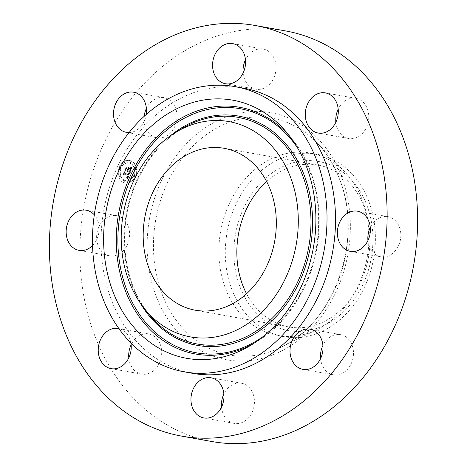 <?xml version="1.0" encoding="UTF-8"?>
<svg xmlns="http://www.w3.org/2000/svg" width="467" height="467" viewBox="0 0 467 467"><rect width="100%" height="100%" fill="white"/><g stroke="black" fill="none" stroke-linecap="round" stroke-linejoin="round"><path stroke-width="0.35" stroke-dasharray="2.33 1.75" d="M106.383 217.902A20.396 16.374 -79.9 0 0 96.698 239.308A20.396 16.374 -79.9 0 0 109.535 255.811A20.396 16.374 -79.9 0 0 119.867 253.558A20.396 16.374 -79.9 0 0 129.552 232.157A20.396 16.374 -79.9 0 0 116.715 215.655A20.396 16.374 -79.9 0 0 106.383 217.902M92.554 245.543A20.396 16.374 -79.9 0 0 94.299 214.855M243.762 88.193A144.846 116.283 -79.9 0 0 127.427 148.477A144.846 116.283 -79.9 0 0 111.204 299.464A144.846 116.283 -79.9 0 0 192.772 373.361M130.906 342.988A20.396 16.374 -79.9 0 0 118.91 328.622M129.108 132.552A20.396 16.374 -79.9 0 0 146.247 114.473M285.448 30.898A208.58 167.449 -79.9 0 0 117.923 117.707A208.58 167.449 -79.9 0 0 94.567 335.137A208.58 167.449 -79.9 0 0 212.024 441.548M335.861 122.249A20.396 16.374 -79.9 0 0 348.674 138.495A20.396 16.374 -79.9 0 0 367.692 124.187A20.396 16.374 -79.9 0 0 355.854 98.344A20.396 16.374 -79.9 0 0 338.201 109.138M221.521 407.148A20.396 16.374 -79.9 0 0 222.852 412.991A20.396 16.374 -79.9 0 0 234.341 423.394A20.396 16.374 -79.9 0 0 250.721 414.906A20.396 16.374 -79.9 0 0 253.003 393.646A20.396 16.374 -79.9 0 0 241.521 383.244A20.396 16.374 -79.9 0 0 223.868 394.043M243.132 72.957A20.396 16.374 -79.9 0 0 244.469 78.8A20.396 16.374 -79.9 0 0 255.951 89.209A20.396 16.374 -79.9 0 0 272.331 80.715A20.396 16.374 -79.9 0 0 274.614 59.461A20.396 16.374 -79.9 0 0 263.131 49.053A20.396 16.374 -79.9 0 0 245.479 59.852M320.578 358.557A20.396 16.374 -79.9 0 0 331.091 374.172A20.396 16.374 -79.9 0 0 333.397 374.803A20.396 16.374 -79.9 0 0 352.795 359.059A20.396 16.374 -79.9 0 0 342.877 335.283A20.396 16.374 -79.9 0 0 340.571 334.646A20.396 16.374 -79.9 0 0 322.919 345.446M144.14 116.371A20.396 16.374 -79.9 0 0 154.595 137.17A20.396 16.374 -79.9 0 0 156.894 137.8A20.396 16.374 -79.9 0 0 176.298 122.056A20.396 16.374 -79.9 0 0 166.375 98.28A20.396 16.374 -79.9 0 0 164.075 97.644A20.396 16.374 -79.9 0 0 146.422 108.443M367.938 240.546A20.396 16.374 -79.9 0 0 380.757 256.792A20.396 16.374 -79.9 0 0 391.083 254.544A20.396 16.374 -79.9 0 0 400.774 233.138A20.396 16.374 -79.9 0 0 387.931 216.641A20.396 16.374 -79.9 0 0 377.605 218.889A20.396 16.374 -79.9 0 0 370.278 227.441M128.799 357.862A20.396 16.374 -79.9 0 0 141.612 374.108A20.396 16.374 -79.9 0 0 160.63 359.794A20.396 16.374 -79.9 0 0 148.792 333.952A20.396 16.374 -79.9 0 0 131.139 344.751M246.547 293.743A82.227 66.01 -79.9 0 0 288.945 326.947A82.227 66.01 -79.9 0 0 354.984 292.721A82.227 66.01 -79.9 0 0 364.19 207.009A82.227 66.01 -79.9 0 0 317.887 165.055A82.227 66.01 -79.9 0 0 266.616 181.511M245.239 204.838A85.875 68.941 100.1 0 1 341.488 171.173A85.875 68.941 100.1 0 1 361.592 287.164A85.875 68.941 100.1 0 1 265.338 320.829A85.875 68.941 100.1 0 1 245.239 204.838M316.655 154.198A92.7 74.422 100.1 0 0 237.54 201.014A92.7 74.422 -79.9 0 0 231.825 289.412A92.7 74.422 100.1 0 0 284.024 336.707A92.7 74.422 100.1 0 0 363.145 289.89A92.7 74.422 -79.9 0 0 368.86 201.493A92.7 74.422 100.1 0 0 316.655 154.198L310.234 153.048A92.7 74.422 -79.9 0 0 235.777 191.628A92.7 74.422 -79.9 0 0 225.398 288.262A92.7 74.422 -79.9 0 0 277.596 335.557A92.7 74.422 -79.9 0 0 316.97 329.609A92.7 74.422 -79.9 0 0 368.965 238.053M368.813 231.305A92.7 74.422 -79.9 0 0 362.433 200.343A92.7 74.422 -79.9 0 0 345.107 172.27A92.7 74.422 -79.9 0 0 310.234 153.048M123.358 182.352A11.471 9.212 -79.9 0 0 125.565 183.117A11.471 9.212 -79.9 0 0 136.323 174.856A11.471 9.212 -79.9 0 0 131.805 161.296A11.471 9.212 -79.9 0 0 129.604 160.531A11.471 9.212 -79.9 0 0 118.846 168.791A11.471 9.212 -79.9 0 0 123.358 182.352M131.402 161.226A11.471 9.212 100.1 0 1 135.915 174.786A11.471 9.212 100.1 0 1 125.156 183.046A11.471 9.212 100.1 0 1 122.949 182.282A11.471 9.212 100.1 0 1 118.437 168.721A11.471 9.212 100.1 0 1 129.196 160.461A11.471 9.212 100.1 0 1 131.402 161.226M123.848 180.046A9.036 7.256 100.1 0 1 120.288 169.363A9.036 7.256 100.1 0 1 128.764 162.855A9.036 7.256 100.1 0 1 130.503 163.456A9.036 7.256 100.1 0 1 134.058 174.144A9.036 7.256 100.1 0 1 125.582 180.647A9.036 7.256 100.1 0 1 123.848 180.046M134.315 176.322A0.695 0.56 100.1 0 1 134.823 175.043A0.695 0.56 100.1 0 1 134.315 176.322M130.696 162.977A0.695 0.56 100.1 0 1 131.209 161.705A0.695 0.56 100.1 0 1 130.696 162.977M134.817 168.517A0.695 0.56 100.1 0 1 135.331 167.239A0.695 0.56 100.1 0 1 134.817 168.517M119.523 168.459A0.695 0.56 100.1 0 1 120.037 167.186A0.695 0.56 100.1 0 1 119.523 168.459M124.362 162.954A0.695 0.56 100.1 0 1 124.87 161.681A0.695 0.56 100.1 0 1 124.362 162.954M123.656 180.525A0.695 0.56 100.1 0 1 123.142 181.803A0.695 0.56 100.1 0 1 123.656 180.525M129.989 180.548A0.695 0.56 100.1 0 1 129.476 181.826A0.695 0.56 100.1 0 1 129.989 180.548M119.534 174.991A0.695 0.56 100.1 0 1 119.021 176.263A0.695 0.56 100.1 0 1 119.534 174.991M130.912 163.532A9.036 7.256 -79.9 0 0 129.172 162.93A9.036 7.256 -79.9 0 0 120.696 169.433A9.036 7.256 -79.9 0 0 124.257 180.122A9.036 7.256 -79.9 0 0 125.991 180.723A9.036 7.256 -79.9 0 0 134.467 174.214A9.036 7.256 -79.9 0 0 130.912 163.532M130.06 173.14L128.694 173.222L129.155 174.144L128.816 175.248L124.876 173.216L124.701 172.469L123.854 174.57L124.537 174.15L128.133 176.059L127.637 176.958L126.931 177.069L127.684 177.075L128.407 176.205L127.777 177.384L126.96 177.367L127.812 178.627L130.06 173.14L129.651 173.064L127.403 178.557L126.551 177.297L127.368 177.308L127.999 176.135L127.275 176.999L126.522 176.999L127.228 176.888L127.725 175.989L124.129 174.074L123.451 174.495L124.292 172.393L124.467 173.146L128.407 175.172L128.746 174.068L128.285 173.152L129.651 173.064M129.949 172.726L128.606 172.971L129.861 172.901L128.203 172.895L129.54 172.656M128.892 173.654L128.653 174.775L125.016 172.843L124.631 171.751L123.737 174.261L124.625 172.054L124.928 172.965L128.694 174.967L128.974 174.209L128.483 173.584L128.291 174.897L124.52 172.895L124.216 171.984L123.329 174.185L124.222 171.681L124.607 172.772L128.244 174.699L128.483 173.584M130.229 172.714L132.143 167.939L130.76 168.114L131.151 169.217L130.55 171.015L128.857 170.116L128.968 169.836L130.462 170.63L130.859 168.517L130.41 170.461L129.015 169.719L129.295 169.025L130.2 168.61L128.682 167.805L128.974 168.902L128.553 169.953L126.732 168.984L126.499 168.143L125.588 170.402L126.359 169.906L127.917 170.729L127.497 171.366L128.18 170.875L127.608 171.675L128.483 171.033L130.013 171.844L130.229 172.714L129.82 172.644L129.604 171.774L128.081 170.963L127.199 171.599L127.777 170.799L127.088 171.296L127.509 170.659L125.95 169.83L125.179 170.332L126.09 168.073L126.323 168.914L128.145 169.877L128.565 168.826L128.279 167.735L129.791 168.54L128.886 168.949L128.606 169.644L130.001 170.385L130.503 168.534L130.054 170.554L128.559 169.76L128.448 170.041L130.141 170.94L130.742 169.147L130.351 168.044L131.735 167.863L129.82 172.644M132.068 167.472L130.766 167.857L132.068 167.472L130.217 167.641L131.659 167.402M130.205 168.208L128.238 167.309L129.797 168.138M128.787 168.453L128.407 169.398L126.861 168.575L126.399 167.344L125.378 170.175L126.394 167.653L126.773 168.663L128.46 169.562L128.828 168.64L128.378 168.383L128.051 169.492L126.364 168.593L125.985 167.583L124.969 170.105L125.991 167.274L126.452 168.499L127.999 169.323L128.378 168.383M130.013 171.844L129.604 171.774M128.483 171.033L128.081 170.963M128.419 171.161L128.011 171.091M128.349 171.278L127.94 171.202M128.267 171.377L127.865 171.307M128.191 171.465L127.783 171.389M128.104 171.535L127.695 171.459M128.011 171.593L127.608 171.517M127.917 171.634L127.509 171.558M127.818 171.663L127.409 171.587M127.713 171.675L127.31 171.599M127.608 171.675L127.199 171.599M127.561 171.611L127.152 171.535M127.643 171.576L127.234 171.5M127.713 171.535L127.304 171.459M127.783 171.488L127.374 171.412M127.847 171.436L127.438 171.36M127.905 171.377L127.497 171.307M127.958 171.313L127.549 171.243M128.011 171.249L127.602 171.173M128.057 171.173L127.649 171.103M128.098 171.097L127.689 171.027M128.133 171.015L127.725 170.94M128.162 170.945L127.754 170.869M128.18 170.875L127.777 170.799M128.011 170.782L127.602 170.712M127.976 170.869L127.567 170.794M127.935 170.945L127.526 170.875M127.894 171.021L127.485 170.945M127.847 171.091L127.438 171.015M127.795 171.15L127.386 171.08M127.742 171.208L127.333 171.132M127.684 171.255L127.275 171.185M127.625 171.301L127.217 171.226M127.561 171.336L127.152 171.266M127.497 171.366L127.088 171.296M127.456 171.243L127.047 171.167M127.52 171.208L127.112 171.132M127.579 171.173L127.17 171.097M127.631 171.132L127.222 171.056M127.684 171.085L127.275 171.01M127.73 171.033L127.322 170.963M127.771 170.98L127.363 170.91M127.812 170.928L127.403 170.852M127.853 170.864L127.444 170.794M127.882 170.799L127.479 170.729M127.917 170.729L127.509 170.659M126.359 169.906L125.95 169.83M125.588 170.402L125.179 170.332M126.499 168.143L126.09 168.073M126.732 168.984L126.323 168.914M128.553 169.953L128.145 169.877M128.974 168.902L128.565 168.826M128.682 167.805L128.279 167.735M130.2 168.61L129.791 168.54M129.295 169.025L128.886 168.949M129.015 169.719L128.606 169.644M130.41 170.461L130.001 170.385M130.462 170.35L130.054 170.274M130.509 170.245L130.1 170.175M130.55 170.151L130.147 170.076M130.591 170.058L130.182 169.988M130.626 169.976L130.217 169.906M130.667 169.871L130.258 169.795M130.707 169.766L130.299 169.696M130.742 169.667L130.334 169.597M130.772 169.579L130.369 169.503M130.801 169.492L130.392 169.416M130.83 169.41L130.421 169.334M130.848 169.328L130.439 169.258M130.865 169.258L130.462 169.182M130.894 169.13L130.486 169.054M130.906 169.007L130.497 168.937M130.912 168.891L130.503 168.815M130.906 168.768L130.497 168.692M130.888 168.645L130.48 168.569M130.859 168.517L130.451 168.447M130.912 168.61L130.503 168.534M130.947 168.715L130.544 168.64M130.976 168.826L130.567 168.75M130.988 168.949L130.579 168.873M130.982 169.083L130.573 169.007M130.97 169.223L130.562 169.153M130.941 169.375L130.532 169.305M130.894 169.539L130.486 169.468M130.842 169.714L130.433 169.638M130.772 169.895L130.363 169.819M130.62 170.268L130.211 170.192M130.567 170.385L130.159 170.309M130.462 170.63L130.054 170.554M128.968 169.836L128.559 169.76M128.857 170.116L128.448 170.041M130.55 171.015L130.141 170.94M130.614 170.84L130.205 170.77M130.789 170.391L130.381 170.321M130.894 170.134L130.486 170.058M130.947 169.994L130.544 169.924M130.999 169.865L130.591 169.79M131.04 169.743L130.632 169.667M131.075 169.62L130.667 169.55M131.104 169.509L130.696 169.439M131.122 169.41L130.713 169.334M131.139 169.311L130.731 169.235M131.151 169.217L130.742 169.147M131.157 169.136L130.748 169.06M131.151 169.054L130.742 168.984M131.145 168.978L130.737 168.908M131.128 168.896L130.719 168.826M131.104 168.815L130.696 168.739M131.075 168.727L130.667 168.651M131.04 168.634L130.632 168.564M130.999 168.54L130.591 168.464M130.947 168.441L130.538 168.365M130.894 168.336L130.486 168.26M130.83 168.231L130.421 168.155M130.76 168.114L130.351 168.044M131.169 168.12L130.76 168.05M131.239 168.12L130.83 168.044M131.303 168.114L130.894 168.044M131.361 168.114L130.953 168.038M131.466 168.102L131.064 168.032M131.56 168.091L131.151 168.021M131.665 168.073L131.256 167.997M131.723 168.056L131.315 167.986M131.782 168.044L131.373 167.968M131.846 168.027L131.437 167.951M132.143 167.939L131.735 167.863M127.812 178.627L127.403 178.557M127.719 178.482L127.31 178.412M127.631 178.341L127.222 178.271M127.544 178.207L127.135 178.137M127.456 178.079L127.047 178.009M127.368 177.956L126.96 177.886M127.281 177.839L126.872 177.764M127.193 177.729L126.785 177.653M127.106 177.618L126.697 177.548M127.018 177.518L126.615 177.442M126.96 177.367L126.551 177.297M127.45 177.489L126.639 177.332M127.135 177.437L126.726 177.367M127.222 177.46L126.814 177.39M127.304 177.478L126.896 177.402M127.38 177.483L126.971 177.413M127.526 177.483L127.117 177.407M127.59 177.466L127.182 177.396M127.654 177.448L127.246 177.372M127.719 177.419L127.31 177.343M127.777 177.384L127.368 177.308M127.83 177.337L127.421 177.262M127.888 177.285L127.479 177.209M127.94 177.221L127.117 177.075M127.999 177.151L127.59 177.075M128.051 177.069L127.643 176.999M128.098 176.981L127.695 176.905M128.151 176.882L127.357 176.76M128.203 176.777L127.795 176.707M128.25 176.666L127.841 176.59M128.285 176.579L127.876 176.503M128.314 176.491L127.905 176.415M128.349 176.398L127.94 176.322M128.378 176.304L127.97 176.228M128.407 176.205L127.999 176.135M128.209 176.164L127.8 176.088M128.104 176.438L127.695 176.368M128.057 176.544L127.649 176.468M128.016 176.637L127.608 176.561M127.97 176.719L127.561 176.649M127.923 176.8L127.52 176.724M127.882 176.87L127.473 176.795M127.83 176.929L127.427 176.859M127.783 176.987L127.374 176.911M127.736 177.034L127.328 176.958M127.684 177.075L127.275 176.999M127.579 177.127L127.17 177.057M127.462 177.156L127.053 177.086M127.398 177.162L126.989 177.092M127.328 177.162L126.919 177.092M127.257 177.156L126.849 177.086M127.182 177.145L126.773 177.075M127.1 177.127L126.697 177.051M127.018 177.098L126.61 177.028M126.931 177.069L126.522 176.999M126.983 176.952L126.575 176.876M127.053 176.975L126.65 176.905M127.129 176.999L126.72 176.929M127.199 177.022L126.79 176.946M127.263 177.034L126.855 176.958M127.328 177.04L126.919 176.964M127.438 177.034L127.03 176.964M127.544 177.011L127.135 176.935M127.637 176.958L127.228 176.888M127.725 176.882L127.316 176.806M127.806 176.777L127.398 176.701M127.847 176.713L127.444 176.643M127.888 176.643L127.485 176.567M127.929 176.567L127.52 176.491M127.97 176.479L127.561 176.409M128.011 176.392L127.602 176.316M128.133 176.059L127.725 175.989M124.537 174.15L124.129 174.074M123.854 174.57L123.451 174.495M124.701 172.469L124.292 172.393M124.876 173.216L124.467 173.146M128.816 175.248L128.407 175.172M128.857 175.166L128.448 175.096M128.892 175.084L128.483 175.014M128.927 175.002L128.524 174.932M128.962 174.921L128.559 174.851M128.997 174.839L128.588 174.769M129.038 174.74L128.629 174.67M129.067 174.646L128.659 174.57M129.096 174.553L128.688 174.477M129.12 174.465L128.711 174.389M129.137 174.378L128.729 174.302M129.149 174.296L128.74 174.22M129.155 174.22L128.746 174.144M129.155 174.144L128.746 174.068M129.149 174.068L128.74 173.998M129.143 174.004L128.734 173.928M129.125 173.934L128.717 173.864M129.102 173.87L128.699 173.8M129.079 173.806L128.67 173.73M129.044 173.736L128.635 173.66M129.009 173.666L128.6 173.596M128.962 173.601L128.553 173.526M128.91 173.531L128.501 173.455M128.851 173.461L128.448 173.385M128.793 173.391L128.384 173.315M128.723 173.321L128.314 173.245M128.694 173.222L128.285 173.152M128.775 173.234L128.367 173.158M128.851 173.239L128.443 173.164M128.927 173.245L128.518 173.169M129.003 173.245L128.594 173.175M129.073 173.245L128.664 173.175M129.143 173.245L128.734 173.175M129.207 173.245L128.799 173.175M129.271 173.245L128.863 173.169M129.336 173.239L128.927 173.164M129.394 173.234L128.985 173.158M129.995 173.146L129.587 173.07M130.211 168.359L129.808 168.283M128.653 167.53L128.244 167.455M128.647 167.379L128.238 167.309M129.954 172.866L129.546 172.796M129.861 172.901L129.452 172.825M129.768 172.924L129.359 172.854M129.657 172.948L129.248 172.872M129.54 172.965L129.131 172.889M129.417 172.977L129.009 172.901M129.283 172.983L128.874 172.913M129.137 172.988L128.729 172.913M128.98 172.988L128.577 172.913M128.816 172.983L128.413 172.907M128.606 172.971L128.203 172.895M128.623 172.831L128.215 172.761M128.793 172.837L128.39 172.767M128.956 172.843L128.548 172.767M129.114 172.843L128.705 172.767M129.26 172.837L128.851 172.761M129.394 172.825L128.985 172.755M129.522 172.813L129.114 172.743M129.639 172.796L129.231 172.726M129.75 172.778L129.341 172.702M129.855 172.755L129.447 172.679M132.091 167.589L131.682 167.513M131.933 167.659L131.525 167.583M131.776 167.717L131.367 167.647M131.618 167.77L131.209 167.694M131.466 167.805L131.058 167.735M131.32 167.84L130.912 167.764M131.174 167.857L130.772 167.781M131.034 167.869L130.632 167.793M130.9 167.869L130.491 167.793M130.766 167.857L130.357 167.781M130.637 167.834L130.229 167.764M130.626 167.711L130.217 167.641M130.742 167.729L130.334 167.653M130.865 167.735L130.456 167.659M130.994 167.729L130.585 167.659M131.128 167.723L130.725 167.647M131.274 167.7L130.865 167.63M131.42 167.671L131.011 167.6M131.571 167.635L131.163 167.56M131.729 167.589L131.32 167.519M131.892 167.536L131.484 167.46M128.915 173.695L128.507 173.619M128.95 173.771L128.548 173.701M128.98 173.852L128.571 173.777M128.997 173.934L128.588 173.858M128.997 174.016L128.594 173.946M128.991 174.103L128.583 174.033M128.974 174.209L128.565 174.138M128.939 174.337L128.53 174.261M128.915 174.401L128.507 174.331M128.892 174.477L128.483 174.401M128.863 174.553L128.454 174.483M128.834 174.635L128.425 174.565M128.799 174.722L128.39 174.652M128.694 174.967L128.291 174.897M124.928 172.965L124.52 172.895M124.625 172.054L124.216 171.984M123.737 174.261L123.329 174.185M123.685 174.103L123.276 174.028M124.631 171.751L124.222 171.681M125.016 172.843L124.607 172.772M128.653 174.775L128.244 174.699M128.682 174.705L128.273 174.635M128.711 174.64L128.302 174.57M128.74 174.582L128.332 174.506M128.775 174.483L128.367 174.413M128.804 174.389L128.396 174.319M128.834 174.296L128.425 174.226M128.857 174.203L128.448 174.133M128.874 174.109L128.466 174.039M128.886 174.022L128.478 173.946M128.892 173.928L128.483 173.852M128.898 173.835L128.489 173.765M128.898 173.747L128.489 173.671M128.828 168.64L128.419 168.564M128.46 169.562L128.051 169.492M126.773 168.663L126.364 168.593M126.394 167.653L125.985 167.583M125.378 170.175L124.969 170.105M125.325 170.011L124.917 169.935M126.399 167.344L125.991 167.274M126.861 168.575L126.452 168.499M128.407 169.398L127.999 169.323M135.232 175.119A0.695 0.56 -79.9 0 0 134.724 176.392A0.695 0.56 -79.9 0 0 135.232 175.119M131.618 161.775A0.695 0.56 -79.9 0 0 131.104 163.053A0.695 0.56 -79.9 0 0 131.618 161.775M135.739 167.314A0.695 0.56 -79.9 0 0 135.226 168.587A0.695 0.56 -79.9 0 0 135.739 167.314M120.445 167.256A0.695 0.56 -79.9 0 0 119.931 168.534A0.695 0.56 -79.9 0 0 120.445 167.256M125.279 161.751A0.695 0.56 -79.9 0 0 124.771 163.03A0.695 0.56 -79.9 0 0 125.279 161.751M123.551 181.873A0.695 0.56 -79.9 0 0 124.064 180.601A0.695 0.56 -79.9 0 0 123.551 181.873M129.884 181.897A0.695 0.56 -79.9 0 0 130.398 180.618A0.695 0.56 -79.9 0 0 129.884 181.897M119.429 176.339A0.695 0.56 -79.9 0 0 119.937 175.061A0.695 0.56 -79.9 0 0 119.429 176.339M290.165 136.843A125.319 100.609 100.1 0 1 292.453 139.58L292.453 139.58A125.319 100.609 100.1 0 1 302.651 290.754A125.319 100.609 100.1 0 1 256.255 342.031L256.255 342.031A125.319 100.609 100.1 0 1 253.161 343.805M297.374 147.642A123.994 99.547 100.1 0 1 302.266 290.211A123.994 99.547 100.1 0 1 263.662 336.17M140.211 302.92A116.476 93.505 100.1 0 1 139.359 174.944A116.476 93.505 100.1 0 1 170.046 136.055M149.107 314.396A115.151 92.448 100.1 0 1 139.744 175.487A115.151 92.448 100.1 0 1 182.369 128.372C164.653 139.102 150.462 154.799 139.796 175.446C116.429 219.77 120.533 280.305 149.107 314.396M161.921 293.655A120.317 96.593 -79.9 0 0 280.772 347.32L280.772 347.32A120.317 96.593 -79.9 0 0 339.778 179.55A120.317 96.593 -79.9 0 0 317.286 143.112L317.286 143.112A120.317 96.593 -79.9 0 0 194.219 144.852A120.317 96.593 -79.9 0 0 161.921 293.655M155.96 295.745A125.524 100.773 -79.9 0 0 290.217 345.948A125.524 100.773 -79.9 0 0 341.511 176.701A125.524 100.773 -79.9 0 0 207.249 126.499A125.524 100.773 -79.9 0 0 155.96 295.745M130.719 170.023L130.311 169.947M130.672 170.146L130.264 170.07M130.521 170.496L130.112 170.42M130.848 168.12L130.439 168.044M130.935 168.12L130.526 168.05M131.017 168.12L130.608 168.05M131.093 168.12L130.684 168.05M131.916 168.009L131.507 167.933M131.986 167.986L131.583 167.916M132.068 167.962L131.659 167.892M79.069 250.359L109.535 255.811M86.243 210.208L116.715 215.655M325.388 92.892L355.854 98.344M318.208 133.048L348.674 138.495M203.869 417.947L234.341 423.394M211.049 377.791L241.521 383.244M232.659 43.606L263.131 49.053M225.479 83.756L255.951 89.209M302.925 369.356L333.397 374.803M310.106 329.2L340.571 334.646M133.603 92.197L164.075 97.644M126.429 132.354L156.894 137.8M357.465 211.189L387.931 216.641M350.285 251.345L380.757 256.792M111.146 368.656L141.612 374.108M118.326 328.505L148.792 333.952M287.905 133.941L292.453 139.58C323.672 176.882 328.073 242.536 302.704 290.713C291.116 313.176 275.635 330.28 256.255 342.031L250.032 345.743M288.945 326.947L195.276 310.199M317.887 165.055L224.224 148.313M284.024 336.707L277.596 335.557M316.97 329.609L280.772 347.32C334.068 323.596 364.073 238.66 339.573 179.252C334.191 165.125 326.76 153.077 317.286 143.112L345.107 172.27M125.565 183.117L125.156 183.046M129.604 160.531L129.196 160.461M129.172 162.93L128.764 162.855M125.991 180.723L125.582 180.647M135.097 175.072L134.694 174.997M134.852 176.438L134.449 176.368M131.484 161.728L131.075 161.658M131.239 163.1L130.83 163.024M135.605 167.268L135.196 167.192M135.36 168.634L134.951 168.564M120.311 167.209L119.902 167.139M120.066 168.581L119.657 168.505M125.144 161.705L124.742 161.635M124.905 163.076L124.496 163.001M123.685 181.92L123.276 181.85M123.93 180.554L123.521 180.478M130.019 181.943L129.61 181.873M130.264 180.577L129.855 180.501M119.564 176.386L119.155 176.31M119.809 175.014L119.4 174.944"/><path stroke-width="0.7" d="M94.299 214.855A20.396 16.374 -79.9 0 0 86.243 210.208A20.396 16.374 -79.9 0 0 75.917 212.456A20.396 16.374 -79.9 0 0 66.226 233.862A20.396 16.374 -79.9 0 0 79.069 250.359A20.396 16.374 -79.9 0 0 89.395 248.111A20.396 16.374 -79.9 0 0 92.554 245.543M372.433 131.863A208.58 167.449 -79.9 0 0 254.976 25.451A208.58 167.449 -79.9 0 0 87.457 112.261A208.58 167.449 -79.9 0 0 64.102 329.684A208.58 167.449 -79.9 0 0 181.552 436.102A208.58 167.449 -79.9 0 0 349.077 349.293A208.58 167.449 -79.9 0 0 372.433 131.863M184.255 371.837L192.772 373.361A144.846 116.283 -79.9 0 0 309.107 313.077A144.846 116.283 -79.9 0 0 325.324 162.09A144.846 116.283 -79.9 0 0 243.762 88.193L235.245 86.669A144.846 116.283 -79.9 0 0 118.91 146.953A144.846 116.283 -79.9 0 0 102.693 297.94A144.846 116.283 -79.9 0 0 184.255 371.837A144.846 116.283 -79.9 0 0 300.59 311.553A144.846 116.283 -79.9 0 0 316.813 160.566A144.846 116.283 -79.9 0 0 235.245 86.669M118.91 328.622A20.396 16.374 -79.9 0 0 118.326 328.505A20.396 16.374 -79.9 0 0 99.308 342.813A20.396 16.374 -79.9 0 0 111.146 368.656A20.396 16.374 -79.9 0 0 130.159 354.348A20.396 16.374 -79.9 0 0 130.906 342.988M192.386 407.539A20.396 16.374 -79.9 0 0 203.869 417.947A20.396 16.374 -79.9 0 0 220.249 409.46A20.396 16.374 -79.9 0 0 222.531 388.2A20.396 16.374 -79.9 0 0 211.049 377.791A20.396 16.374 -79.9 0 0 194.669 386.285A20.396 16.374 -79.9 0 0 192.386 407.539M300.625 368.72A20.396 16.374 -79.9 0 0 302.925 369.356A20.396 16.374 -79.9 0 0 322.329 353.612A20.396 16.374 -79.9 0 0 312.405 329.83A20.396 16.374 -79.9 0 0 310.106 329.2A20.396 16.374 -79.9 0 0 290.702 344.944A20.396 16.374 -79.9 0 0 300.625 368.72M360.617 249.098A20.396 16.374 -79.9 0 0 370.302 227.692A20.396 16.374 -79.9 0 0 357.465 211.189A20.396 16.374 -79.9 0 0 347.133 213.442A20.396 16.374 -79.9 0 0 337.448 234.843A20.396 16.374 -79.9 0 0 350.285 251.345A20.396 16.374 -79.9 0 0 360.617 249.098M337.221 118.741A20.396 16.374 -79.9 0 0 325.388 92.892A20.396 16.374 -79.9 0 0 306.37 107.206A20.396 16.374 -79.9 0 0 318.208 133.048A20.396 16.374 -79.9 0 0 337.221 118.741M244.148 54.009A20.396 16.374 -79.9 0 0 232.659 43.606A20.396 16.374 -79.9 0 0 216.279 52.094A20.396 16.374 -79.9 0 0 213.997 73.354A20.396 16.374 -79.9 0 0 225.479 83.756A20.396 16.374 -79.9 0 0 241.859 75.269A20.396 16.374 -79.9 0 0 244.148 54.009M146.247 114.473A20.396 16.374 -79.9 0 0 135.909 92.828A20.396 16.374 -79.9 0 0 133.603 92.197A20.396 16.374 -79.9 0 0 114.205 107.941A20.396 16.374 -79.9 0 0 124.123 131.717A20.396 16.374 -79.9 0 0 126.429 132.354A20.396 16.374 -79.9 0 0 129.108 132.552M181.552 436.102L212.024 441.548A208.58 167.449 -79.9 0 0 379.543 354.739A208.58 167.449 -79.9 0 0 402.898 137.316A208.58 167.449 -79.9 0 0 285.448 30.898L254.976 25.451M338.201 109.138A20.396 16.374 -79.9 0 0 336.841 112.652A20.396 16.374 -79.9 0 0 335.861 122.249M223.868 394.043A20.396 16.374 -79.9 0 0 221.521 407.148M245.479 59.852A20.396 16.374 -79.9 0 0 243.132 72.957M322.919 345.446A20.396 16.374 -79.9 0 0 320.578 358.557M146.422 108.443A20.396 16.374 -79.9 0 0 144.14 116.371M370.278 227.441A20.396 16.374 -79.9 0 0 367.938 240.546M131.139 344.751A20.396 16.374 -79.9 0 0 129.779 348.259A20.396 16.374 -79.9 0 0 128.799 357.862M298.571 292.097A131.104 105.25 -79.9 0 0 287.905 133.941A131.104 105.25 -79.9 0 0 120.935 166.41A131.104 105.25 -79.9 0 0 127.905 319.72A131.104 105.25 -79.9 0 0 250.032 345.743A131.104 105.25 -79.9 0 0 298.571 292.097M135.658 176.83A109.366 87.802 -79.9 0 0 144.554 308.763A109.366 87.802 -79.9 0 0 283.843 281.677A109.366 87.802 -79.9 0 0 278.028 153.789A109.366 87.802 -79.9 0 0 176.147 132.079A109.366 87.802 -79.9 0 0 135.658 176.83M148.973 268.245A82.227 66.01 -79.9 0 0 195.276 310.199A82.227 66.01 -79.9 0 0 261.322 275.974A82.227 66.01 -79.9 0 0 270.527 190.262A82.227 66.01 -79.9 0 0 224.224 148.313A82.227 66.01 -79.9 0 0 158.185 182.533A82.227 66.01 -79.9 0 0 148.973 268.245M266.616 181.511A82.227 66.01 -79.9 0 0 242.642 284.993A82.227 66.01 -79.9 0 0 246.547 293.743M368.965 238.053A92.7 74.422 -79.9 0 0 368.813 231.305M253.161 343.805A125.319 100.609 100.1 0 1 138.465 315.674A125.319 100.609 100.1 0 1 132.856 170.613A125.319 100.609 100.1 0 1 290.165 136.843M263.662 336.17A123.994 99.547 100.1 0 1 143.474 319.819A123.994 99.547 100.1 0 1 134.262 171.342A123.994 99.547 100.1 0 1 297.374 147.642M170.046 136.055A116.476 93.505 100.1 0 1 286.359 144.478A116.476 93.505 100.1 0 1 297.17 286.61A116.476 93.505 100.1 0 1 140.211 302.92M176.147 132.079L182.369 128.372A115.151 92.448 100.1 0 1 289.639 151.226A115.151 92.448 100.1 0 1 295.763 285.88A115.151 92.448 100.1 0 1 149.107 314.396L144.554 308.763"/></g></svg>

